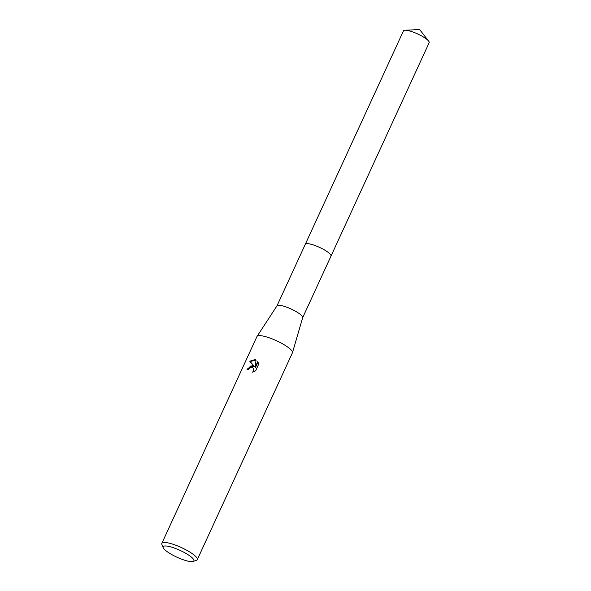 <?xml version="1.0" encoding="UTF-8"?>
<svg xmlns="http://www.w3.org/2000/svg" width="591" height="591" viewBox="0 0 591 591"><rect width="100%" height="100%" fill="white"/><g stroke="black" fill="none" stroke-linecap="round" stroke-linejoin="round"><path stroke-width="0.89" d="M276.972 305.879L305.296 244.29A14.147 3.132 24.7 0 1 311.575 244.401A14.147 3.132 24.7 0 1 325.109 250.325A14.147 3.132 24.7 0 1 330.997 256.11A14.147 3.132 24.7 0 1 330.96 256.191M305.274 244.349A14.147 3.132 24.7 0 1 311.575 244.393A14.147 3.132 24.7 0 1 325.227 250.392A14.147 3.132 24.7 0 1 330.967 256.169M276.95 305.924A14.147 3.132 24.7 0 1 276.994 305.835A14.147 3.132 24.7 0 1 283.222 306.035A14.147 3.132 24.7 0 1 296.579 311.856A14.147 3.132 24.7 0 1 302.681 317.648A14.147 3.132 24.7 0 1 302.644 317.744M163.19 547.687L161.897 544.444A19.51 4.322 24.7 0 1 161.845 543.343L256.967 336.523A19.51 4.322 24.7 0 1 257.041 336.397A19.51 4.322 24.7 0 1 265.632 336.678A19.51 4.322 24.7 0 1 284.049 344.693A19.51 4.322 24.7 0 1 292.464 352.694A19.51 4.322 24.7 0 1 292.419 352.827L197.291 559.647A19.51 4.322 24.7 0 1 196.419 560.32L193.109 561.45A16.91 3.745 24.7 0 1 186.364 560.726A16.91 3.745 24.7 0 1 163.19 547.687A16.91 3.745 24.7 0 1 170.651 546.867A16.91 3.745 24.7 0 1 188.263 554.838A16.91 3.745 24.7 0 1 193.109 561.45M256.036 360.008L255.209 367.144L257.757 361.618L258.74 364.063L255.608 370.882L252.601 372.123L253.458 370.985L253.561 368.769L252.933 367.853L251.537 367.314L249.262 368.363L248.449 369.56A19.51 4.322 -155.3 0 0 247.008 369.264L252.379 365.482L254.285 366.354L249.771 361.234L255.083 359.601L256.036 360.015M161.845 543.343A19.51 4.322 24.7 0 1 170.504 543.491A19.51 4.322 24.7 0 1 189.172 551.662A19.51 4.322 24.7 0 1 197.291 559.647M256.021 360.111L250.089 361.515L254.285 366.354M254.581 366.619L250.68 366.051L247.415 369.338M253.081 367.994L254.041 370.129L253.347 371.931M258.001 362.017L255.519 367.417L255.209 367.144M305.259 244.371A14.147 3.132 24.7 0 1 305.296 244.282L403.454 30.872A14.147 3.132 24.7 0 1 405.012 30.23A14.147 3.132 24.7 0 1 416.13 33.273A14.147 3.132 24.7 0 1 427.426 39.856A14.147 3.132 24.7 0 1 428.638 41.097A14.147 3.132 24.7 0 1 429.155 42.692L302.666 317.699M305.296 244.282A14.147 3.132 24.7 0 1 315.38 245.642A14.147 3.132 24.7 0 1 329.276 253.266A14.147 3.132 24.7 0 1 331.004 256.11M302.681 317.648L292.464 352.694M276.994 305.835L257.041 336.397M428.638 41.097L419.632 29.55L405.012 30.23"/></g></svg>
